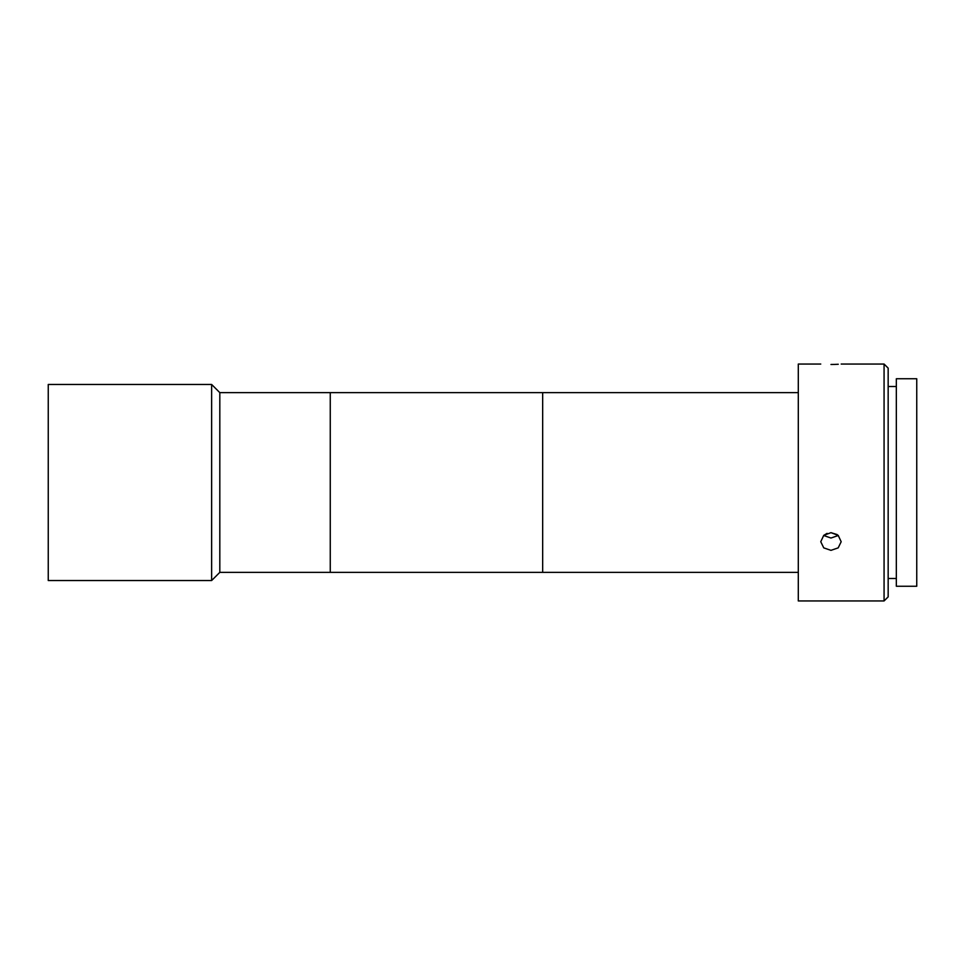 <?xml version="1.0" encoding="UTF-8"?>
<svg xmlns="http://www.w3.org/2000/svg" width="965" height="965" viewBox="0 0 965 965"><rect width="100%" height="100%" fill="white"/><g stroke="black" fill="none" stroke-linecap="round" stroke-linejoin="round"><path stroke-width="1.45" d="M211.637 483.574L211.637 384.468L48.25 384.468L48.25 580.532L211.637 580.532L211.637 483.574M798.296 572.366L219.815 572.366L219.815 392.634L211.637 384.468M798.296 392.634L542.668 392.634L542.668 572.366L542.668 392.634L330.259 392.634L330.259 572.366L330.259 392.634L219.815 392.634M830.974 364.481C844.146 363.998 844.146 363.998 830.974 364.481C817.789 363.998 817.789 363.998 830.974 364.481L834.761 364.42M838.32 535.479L830.974 538.036L838.32 535.479M823.627 535.479L830.974 538.036M830.974 550.352L823.748 547.867L820.757 541.727L823.748 535.37L830.974 532.668L838.187 535.358L841.178 541.727L838.199 547.867L830.974 550.352M835.027 364.408L838.271 364.251M884.073 364.046L888.162 368.123L888.162 596.877L884.073 600.954L884.073 364.046L841.178 364.046M884.073 600.954L798.296 600.954L798.296 364.046L820.757 364.046M916.75 482.5L916.75 378.75L896.328 378.75L896.328 586.25L916.75 586.25L916.75 482.5M827.101 533.356L823.748 535.358M837.198 534.586L830.974 532.668M219.815 572.366L211.637 580.532M896.328 386.507L888.162 386.507M896.328 578.493L888.162 578.493"/></g></svg>
